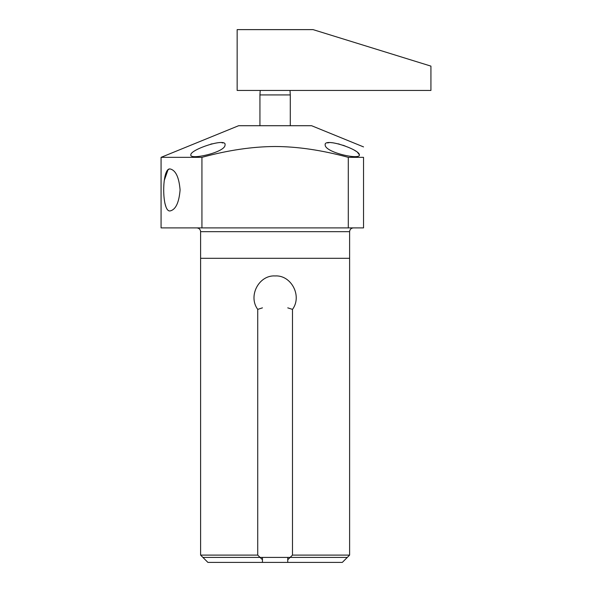 <?xml version="1.0" encoding="UTF-8"?>
<svg xmlns="http://www.w3.org/2000/svg" width="592" height="592" viewBox="0 0 592 592"><rect width="100%" height="100%" fill="white"/><g stroke="black" fill="none" stroke-linecap="round" stroke-linejoin="round"><path stroke-width="0.89" d="M292.492 555.104L349.613 555.104L342.317 562.4L287.756 562.4L287.756 559.736L292.492 555.104L292.492 309.387C302.468 295.852 291.101 274.843 275.11 275.946C259.096 274.851 247.759 295.882 257.727 309.379L257.727 555.104L262.456 559.736L262.456 562.4L207.903 562.4L200.607 555.104L257.727 555.104M262.456 562.4L287.756 562.4M287.756 307.855L292.492 309.387M287.756 557.412L287.756 559.736M262.456 307.855L257.727 309.379M201.931 227.898L161.076 227.898L161.076 157.346L201.931 157.346L201.931 227.898L363.54 227.898L363.54 157.346L348.288 157.346L348.288 227.898M170.141 210.922L170.141 210.922C161.564 212.602 161.557 167.292 170.141 168.964L170.141 168.964C175.691 170.207 179.006 177.2 180.094 189.943C179.006 202.693 175.691 209.686 170.141 210.922M169.179 169.12L168.032 169.771M168.01 169.793L164.265 180.449M164.828 203.004L166.078 207.237M348.288 157.346C322.041 150.198 297.643 146.579 275.11 146.505C252.31 146.624 227.913 150.235 201.931 157.346M363.54 146.905L311.599 125.719L238.62 125.719L161.076 157.346M190.846 154.786C190.387 149.458 227.143 137.196 225.027 145.01C225.426 152.418 189.063 160.388 190.846 154.786M222.947 142.961L221.859 142.731M212.091 143.797L210.597 144.196M363.54 157.346C363.54 143.449 363.54 143.449 363.54 157.346M325.193 145.01C323.476 137.27 359.381 149.295 359.374 154.786C360.787 160.328 325.038 152.499 325.193 145.01M359.374 154.786L357.346 152.137M356.369 151.434L354.564 150.316M345.106 145.995L342.886 145.21M339.608 144.196L338.128 143.797M333.104 142.813L331.039 142.628M329.115 142.65L327.472 142.901M290.006 90.443L290.28 94.92L259.932 94.92L259.932 125.719M289.125 29.622L261.094 29.622M262.456 557.412L262.456 559.736M347.304 557.412L202.915 557.412M200.607 258.304L349.613 258.304M237.155 29.622L237.155 90.443L430.924 90.443L430.924 66.119L313.057 29.622L237.155 29.622M414.222 60.946L416.361 61.605L414.222 60.946M418.263 62.197L419.817 62.678L418.263 62.197M420.979 63.041L421.689 63.255L420.979 63.041M402.923 57.446L404.084 57.809M405.646 58.29L407.54 58.874M409.679 59.54L411.951 60.243M349.613 555.104L349.613 231.664L200.607 231.664L200.607 555.104M200.607 231.664C200.385 229.378 199.127 228.12 196.833 227.898M290.28 94.92L290.28 125.719M260.206 90.443L259.932 94.92M349.613 231.664C349.835 229.378 351.093 228.12 353.38 227.898"/></g></svg>
